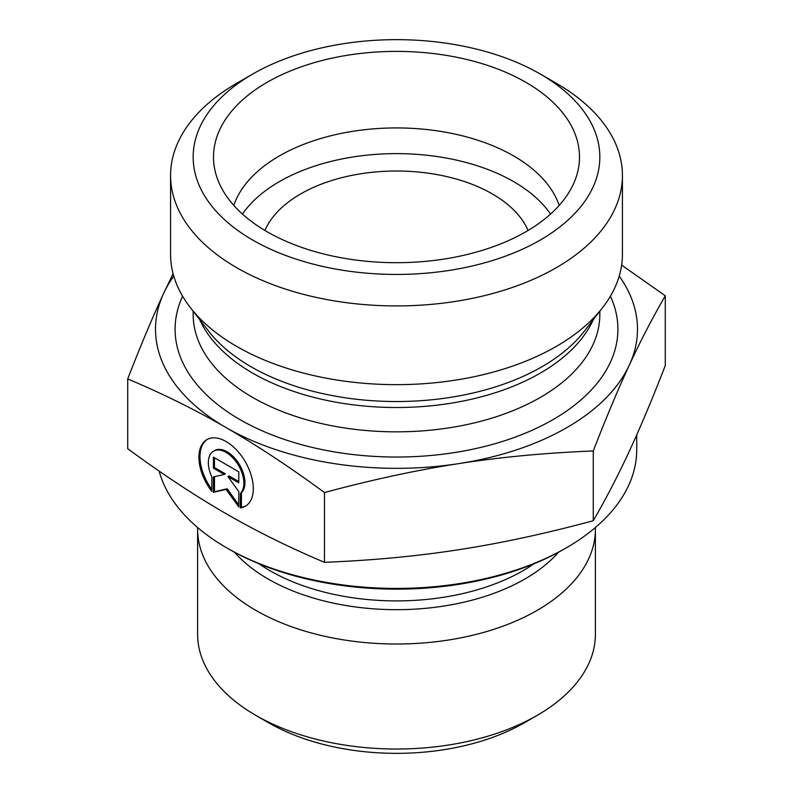 <?xml version="1.0" encoding="UTF-8"?>
<svg xmlns="http://www.w3.org/2000/svg" width="793" height="793" viewBox="0 0 793 793"><rect width="100%" height="100%" fill="white"/><g stroke="black" fill="none" stroke-linecap="round" stroke-linejoin="round"><path stroke-width="1.19" d="M240.378 507.897L240.378 493.395A25.128 14.512 -120 0 0 237.702 464.093A25.128 14.512 -120 0 0 213.535 451.177A25.128 14.512 -120 0 0 211.82 476.9L211.82 491.412A38.451 22.204 60 0 1 206.874 439.639A38.451 22.204 60 0 1 245.324 461.833A38.451 22.204 60 0 1 245.324 506.241A38.451 22.204 60 0 1 240.378 507.897L241.439 507.282A38.451 22.204 -120 0 0 245.85 505.914M207.409 439.342A38.451 22.204 -120 0 0 211.82 489.39M213.535 451.177L214.596 450.563A25.128 14.512 60 0 1 238.762 463.479A25.128 14.512 60 0 1 241.439 492.78L241.439 507.282M240.378 493.395L241.439 492.78M214.467 457.779L214.467 467.533L225.351 473.817L224.28 474.432L213.406 468.148L213.406 457.155L238.792 471.815L238.792 482.808L227.918 476.524L238.792 491.601L238.792 506.985L226.094 489.4L213.406 492.334L213.406 476.94L224.28 474.432M213.406 468.148L214.467 467.533M214.467 476.692L214.467 491.719L227.165 488.785L238.792 504.893M213.406 492.334L214.467 491.719M226.094 489.4L227.165 488.785M227.918 476.524L228.979 475.909L238.792 481.579M226.629 547.804L228.761 549.034A237.216 136.961 0 0 0 564.239 549.034L566.371 547.804A240.229 138.696 180 0 1 226.629 547.804A240.229 138.696 180 0 1 159.135 471.092M636.729 434.861L636.729 449.73A240.229 138.696 180 0 1 566.371 547.804M595.374 527.533A198.894 114.826 180 0 1 595.394 529.189A198.894 114.826 180 0 1 396.5 644.015A198.894 114.826 180 0 1 197.606 529.189A198.894 114.826 180 0 1 197.626 527.533M595.394 529.189L595.394 634.192A198.894 114.826 180 0 1 537.139 715.395A198.894 114.826 180 0 1 255.861 715.395A198.894 114.826 180 0 1 197.606 634.192L197.606 529.189M255.861 715.395L268.639 722.77A180.824 104.398 0 0 0 524.361 722.77L537.139 715.395M127.713 378.945L127.713 448.719C162.753 474.432 195.544 496.081 226.094 513.676C256.645 531.36 289.445 547.576 324.476 562.316C372.343 560.403 417.138 556.19 458.869 549.688C500.601 543.274 545.406 533.63 593.263 520.743C606.09 498.589 618.094 475.443 629.275 451.306C640.457 427.258 652.461 398.671 665.287 365.563L665.287 295.789C652.461 317.934 640.457 341.079 629.275 365.216C618.094 389.274 606.09 417.852 593.263 450.969C545.406 452.892 500.601 457.105 458.869 463.598C417.138 470.011 372.343 479.666 324.476 492.552C289.445 466.839 256.645 445.19 226.094 427.596C195.544 409.912 162.753 393.695 127.713 378.945C140.539 345.837 152.543 317.25 163.725 293.202L173.092 273.615M324.476 562.316L324.476 492.552M593.263 520.743L593.263 450.969M621.643 265.09L665.287 295.789M528.079 230.466A135.553 78.259 0 0 0 492.354 193.938A135.553 78.259 0 0 0 360.171 173.875A135.553 78.259 0 0 0 264.921 230.466M173.776 276.083A240.983 139.132 0 0 0 163.725 293.202A240.983 139.132 0 0 0 226.094 427.596A240.983 139.132 0 0 0 458.869 463.598A240.983 139.132 0 0 0 629.275 365.216A240.983 139.132 0 0 0 619.224 276.083M559.174 205.437A165.678 95.656 0 0 0 513.656 155.943A165.678 95.656 0 0 0 347.968 132.124A165.678 95.656 0 0 0 233.826 205.437M525.898 82.333A182.995 105.657 180 0 1 577.423 172.924A182.995 105.657 180 0 1 453.586 257.418A182.995 105.657 180 0 1 267.102 231.754A182.995 105.657 180 0 1 215.577 172.924A182.995 105.657 180 0 1 313.929 62.756A182.995 105.657 180 0 1 525.898 82.333M550.55 214.07A165.678 95.656 0 0 0 396.5 153.624A165.678 95.656 0 0 0 242.45 214.07M622.426 175.491L622.426 254.216A225.926 130.439 180 0 1 602.739 307.466A225.926 130.439 180 0 1 236.75 346.452A225.926 130.439 180 0 1 190.261 307.466A225.926 130.439 180 0 1 170.574 254.216L170.574 175.491A225.926 130.439 0 0 0 236.75 267.717A225.926 130.439 0 0 0 482.957 295.997A225.926 130.439 0 0 0 622.426 175.491A225.926 130.439 0 0 0 556.25 83.255L540.281 74.036A203.335 117.394 180 0 1 540.281 240.051A203.335 117.394 180 0 1 252.719 240.051A203.335 117.394 180 0 1 252.719 74.036A203.335 117.394 180 0 1 540.281 74.036M252.719 74.036L236.75 83.255A225.926 130.439 0 0 0 170.574 175.491M534.036 563.773A179.228 103.477 180 0 1 258.964 563.773M234.47 552.225A181.656 104.874 0 0 0 396.5 609.678A181.656 104.874 0 0 0 558.53 552.225M602.739 307.466L584.322 331.236A205.754 118.791 180 0 1 251.014 366.743A205.754 118.791 180 0 1 208.678 331.236L190.261 307.466M199.717 319.678A203.335 117.394 0 0 0 252.719 373.136A203.335 117.394 0 0 0 449.839 403.399A203.335 117.394 0 0 0 593.283 319.678M599.835 311.223L599.835 314.454A203.335 117.394 180 0 1 474.313 422.907A203.335 117.394 180 0 1 252.719 397.462A203.335 117.394 180 0 1 193.165 314.454L193.165 311.223M182.598 296.205A221.406 127.832 0 0 0 239.942 419.596A221.406 127.832 0 0 0 507.143 439.937A221.406 127.832 0 0 0 610.402 296.205"/></g></svg>
